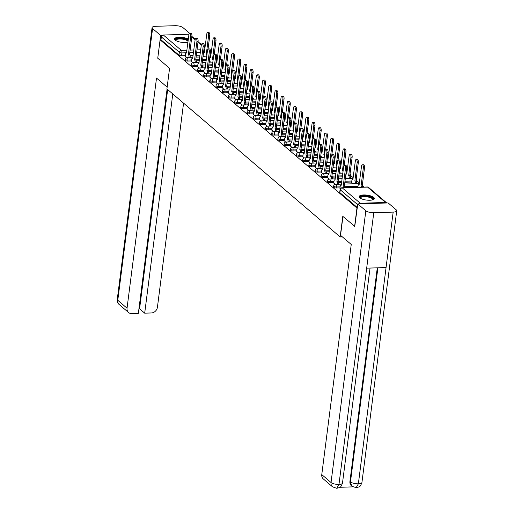 <?xml version="1.0" encoding="UTF-8"?>
<svg xmlns="http://www.w3.org/2000/svg" width="514" height="514" viewBox="0 0 514 514"><rect width="100%" height="100%" fill="white"/><g stroke="black" fill="none" stroke-linecap="round" stroke-linejoin="round"><path stroke-width="0.77" d="M333.535 187.07A1.972 0.636 7.3 0 0 333.702 187.379A1.972 0.636 7.3 0 0 336.284 187.995L336.413 186.98A1.972 0.636 -172.7 0 1 333.83 186.357A1.972 0.636 -172.7 0 1 333.663 186.055L333.535 187.07M327.347 181.783A1.972 0.636 7.3 0 0 327.514 182.084A1.972 0.636 7.3 0 0 330.091 182.708L330.219 181.693A1.972 0.636 -172.7 0 1 327.643 181.069A1.972 0.636 -172.7 0 1 327.476 180.767L327.347 181.783M321.154 176.495A1.972 0.636 7.3 0 0 321.321 176.797A1.972 0.636 7.3 0 0 323.904 177.42L324.032 176.405A1.972 0.636 -172.7 0 1 321.449 175.782A1.972 0.636 -172.7 0 1 321.289 175.473L321.154 176.495M314.966 171.201A1.972 0.636 7.3 0 0 315.133 171.509A1.972 0.636 7.3 0 0 317.716 172.132L317.845 171.117A1.972 0.636 -172.7 0 1 315.262 170.494A1.972 0.636 -172.7 0 1 315.095 170.185L314.966 171.201M308.779 165.913A1.972 0.636 7.3 0 0 308.946 166.221A1.972 0.636 7.3 0 0 311.523 166.844L311.651 165.829A1.972 0.636 -172.7 0 1 309.075 165.206A1.972 0.636 -172.7 0 1 308.908 164.898L308.779 165.913M302.585 160.625A1.972 0.636 7.3 0 0 302.752 160.933A1.972 0.636 7.3 0 0 305.335 161.557L305.464 160.535A1.972 0.636 -172.7 0 1 302.881 159.918A1.972 0.636 -172.7 0 1 302.72 159.61L302.585 160.625M296.398 155.337A1.972 0.636 7.3 0 0 296.565 155.646A1.972 0.636 7.3 0 0 299.148 156.262L299.276 155.247A1.972 0.636 -172.7 0 1 296.694 154.624A1.972 0.636 -172.7 0 1 296.527 154.322L296.398 155.337M290.211 150.049A1.972 0.636 7.3 0 0 290.378 150.351A1.972 0.636 7.3 0 0 292.954 150.975L293.083 149.959A1.972 0.636 -172.7 0 1 290.506 149.336A1.972 0.636 -172.7 0 1 290.339 149.028L290.211 150.049M284.017 144.762A1.972 0.636 7.3 0 0 284.184 145.064A1.972 0.636 7.3 0 0 286.767 145.687L286.896 144.672A1.972 0.636 -172.7 0 1 284.319 144.048A1.972 0.636 -172.7 0 1 284.152 143.74L284.017 144.762M277.83 139.467A1.972 0.636 7.3 0 0 277.997 139.776A1.972 0.636 7.3 0 0 280.58 140.399L280.708 139.384A1.972 0.636 -172.7 0 1 278.125 138.761A1.972 0.636 -172.7 0 1 277.958 138.452L277.83 139.467M271.643 134.18A1.972 0.636 7.3 0 0 271.81 134.488A1.972 0.636 7.3 0 0 274.386 135.111L274.521 134.09A1.972 0.636 -172.7 0 1 271.938 133.473A1.972 0.636 -172.7 0 1 271.771 133.165L271.643 134.18M265.449 128.892A1.972 0.636 7.3 0 0 265.616 129.2A1.972 0.636 7.3 0 0 268.199 129.824L268.327 128.802A1.972 0.636 -172.7 0 1 265.751 128.179A1.972 0.636 -172.7 0 1 265.584 127.877L265.449 128.892M259.262 123.604A1.972 0.636 7.3 0 0 259.429 123.913A1.972 0.636 7.3 0 0 262.012 124.529L262.14 123.514A1.972 0.636 -172.7 0 1 259.557 122.891A1.972 0.636 -172.7 0 1 259.39 122.589L259.262 123.604M253.074 118.316A1.972 0.636 7.3 0 0 253.241 118.618A1.972 0.636 7.3 0 0 255.818 119.242L255.953 118.226A1.972 0.636 -172.7 0 1 253.37 117.603A1.972 0.636 -172.7 0 1 253.203 117.295L253.074 118.316M246.881 113.022A1.972 0.636 7.3 0 0 247.048 113.331A1.972 0.636 7.3 0 0 249.631 113.954L249.759 112.939A1.972 0.636 -172.7 0 1 247.183 112.315A1.972 0.636 -172.7 0 1 247.016 112.007L246.881 113.022M240.693 107.734A1.972 0.636 7.3 0 0 240.86 108.043A1.972 0.636 7.3 0 0 243.443 108.666L243.572 107.651A1.972 0.636 -172.7 0 1 240.989 107.028A1.972 0.636 -172.7 0 1 240.822 106.719L240.693 107.734M234.506 102.447A1.972 0.636 7.3 0 0 234.673 102.755A1.972 0.636 7.3 0 0 237.25 103.378L237.384 102.357A1.972 0.636 -172.7 0 1 234.802 101.74A1.972 0.636 -172.7 0 1 234.635 101.431L234.506 102.447M228.312 97.159A1.972 0.636 7.3 0 0 228.479 97.467A1.972 0.636 7.3 0 0 231.062 98.084L231.191 97.069A1.972 0.636 -172.7 0 1 228.614 96.446A1.972 0.636 -172.7 0 1 228.447 96.144L228.312 97.159M222.125 91.871A1.972 0.636 7.3 0 0 222.292 92.173A1.972 0.636 7.3 0 0 224.875 92.796L225.003 91.781A1.972 0.636 -172.7 0 1 222.421 91.158A1.972 0.636 -172.7 0 1 222.254 90.856L222.125 91.871M215.938 86.583A1.972 0.636 7.3 0 0 216.105 86.885A1.972 0.636 7.3 0 0 218.681 87.508L218.816 86.493A1.972 0.636 -172.7 0 1 216.233 85.87A1.972 0.636 -172.7 0 1 216.066 85.562L215.938 86.583M209.744 81.289A1.972 0.636 7.3 0 0 209.911 81.597A1.972 0.636 7.3 0 0 212.494 82.221L212.623 81.206A1.972 0.636 -172.7 0 1 210.046 80.582A1.972 0.636 -172.7 0 1 209.879 80.274L209.744 81.289M203.557 76.001A1.972 0.636 7.3 0 0 203.724 76.31A1.972 0.636 7.3 0 0 206.307 76.933L206.435 75.918A1.972 0.636 -172.7 0 1 203.852 75.295A1.972 0.636 -172.7 0 1 203.685 74.986L203.557 76.001M197.37 70.714A1.972 0.636 7.3 0 0 197.537 71.022A1.972 0.636 7.3 0 0 200.113 71.645L200.248 70.624A1.972 0.636 -172.7 0 1 197.665 70.007A1.972 0.636 -172.7 0 1 197.498 69.698L197.37 70.714M191.176 65.426A1.972 0.636 7.3 0 0 191.343 65.734A1.972 0.636 7.3 0 0 193.926 66.351L194.054 65.336A1.972 0.636 -172.7 0 1 191.478 64.713A1.972 0.636 -172.7 0 1 191.311 64.411L191.176 65.426M184.989 60.138A1.972 0.636 7.3 0 0 185.156 60.44A1.972 0.636 7.3 0 0 187.738 61.063L187.867 60.048A1.972 0.636 -172.7 0 1 185.284 59.425A1.972 0.636 -172.7 0 1 185.117 59.116L184.989 60.138M188.336 39.109A7.684 2.486 7.3 0 0 179.964 37.233A7.684 2.486 7.3 0 0 174.561 38.91A7.684 2.486 7.3 0 0 175.21 40.105A7.684 2.486 7.3 0 0 187.944 42.187M373.717 197.382A7.684 2.486 7.3 0 0 365.319 194.979A7.684 2.486 7.3 0 0 359.132 196.624A7.684 2.486 7.3 0 0 359.781 197.819A7.684 2.486 7.3 0 0 368.178 200.229A7.684 2.486 7.3 0 0 374.365 198.577A7.684 2.486 7.3 0 0 373.717 197.382M364.201 187.077L362.839 185.914M359.382 182.958L356.652 180.626M353.195 177.671L350.458 175.338M347.001 172.383L346.205 171.702M340.814 167.095L340.017 166.414M334.627 161.801L333.83 161.126M328.433 156.513L327.636 155.832M322.246 151.225L321.449 150.544M316.059 145.937L315.262 145.256M309.865 140.65L309.068 139.969M303.678 135.362L302.881 134.681M297.49 130.068L296.694 129.387M291.297 124.78L290.5 124.099M285.109 119.492L284.313 118.811M278.922 114.204L278.125 113.523M272.728 108.917L271.932 108.236M266.541 103.629L265.744 102.948M260.354 98.335L259.557 97.654M254.16 93.047L253.363 92.366M247.973 87.759L247.176 87.078M241.786 82.471L240.989 81.79M235.592 77.184L234.795 76.502M229.405 71.889L228.608 71.215M223.217 66.602L222.421 65.92M217.024 61.314L216.227 60.633M210.836 56.026L210.04 55.345M354.615 226.443L356.967 208.054L160.098 39.822L157.747 58.217L169.569 68.317L166.928 88.928L340.152 236.948L342.793 216.343L354.878 226.436M386.759 202.985A1.972 1.67 130.5 0 0 385.545 202.458L360.256 203.255A1.972 1.67 130.5 0 0 358.894 203.865M200.01 55.197L196.309 55.313M193.116 55.409L190.045 55.506M185.271 55.66L181.545 55.775L181.911 52.91A1.972 0.636 -172.7 0 1 179.335 52.287L161.357 36.931A1.972 1.67 -49.5 0 1 163.381 35.029L188.67 34.232A1.972 1.67 -49.5 0 1 188.972 34.252M161.357 36.931L160.991 39.796L160.098 39.822L160.657 35.466L162.283 35.415M191.401 61.404L192.84 62.734M197.588 66.698L199.027 68.021M203.782 71.986L205.221 73.316M209.969 77.273L211.408 78.603M216.156 82.561L217.595 83.891M222.35 87.849L223.789 89.179M228.537 93.137L229.976 94.467M234.725 98.431L236.164 99.755M240.918 103.719L242.357 105.049M247.106 109.007L248.545 110.337M253.293 114.294L254.732 115.624M259.486 119.582L260.926 120.912M265.674 124.876L267.113 126.2M271.861 130.164L273.3 131.488M278.055 135.452L279.494 136.782M284.242 140.74L285.681 142.07M290.429 146.027L291.868 147.357M296.623 151.315L298.062 152.645M302.81 156.609L304.249 157.933M308.998 161.897L310.437 163.227M315.191 167.185L316.63 168.515M321.378 172.473L322.818 173.803M327.566 177.76L329.005 179.09M351.627 182.489L353.028 183.787M333.759 183.048L335.199 184.378M339.947 188.342L340.332 188.767M340.005 187.88L336.284 187.995M351.685 182.033L344.855 182.245M341.662 182.348L338.591 182.444M333.817 182.592L330.091 182.708M342.369 176.842L338.668 176.957M335.469 177.06L332.404 177.157M327.63 177.304L323.904 177.42M336.175 171.554L332.474 171.67M329.281 171.766L326.217 171.862M321.436 172.017L317.716 172.132M329.988 166.26L326.287 166.382M323.094 166.478L320.023 166.575M315.249 166.729L311.523 166.844M323.801 160.972L320.1 161.088M316.907 161.19L313.836 161.287M309.062 161.435L305.335 161.557M317.607 155.684L313.906 155.8M310.713 155.903L307.648 155.999M302.868 156.147L299.148 156.262M311.42 150.396L307.719 150.512M304.526 150.615L301.455 150.711M296.681 150.859L292.954 150.975M305.232 145.109L301.532 145.224M298.338 145.321L295.267 145.417M290.494 145.571L286.767 145.687M299.039 139.821L295.338 139.936M292.145 140.033L289.08 140.129M284.3 140.283L280.58 140.399M292.851 134.527L289.151 134.642M285.957 134.745L282.886 134.841M278.113 134.989L274.386 135.111M286.664 129.239L282.963 129.355M279.77 129.457L276.699 129.554M271.925 129.701L268.199 129.824M280.471 123.951L276.77 124.067M273.577 124.17L270.512 124.266M265.732 124.414L262.012 124.529M274.283 118.663L270.582 118.779M267.389 118.882L264.318 118.978M259.544 119.126L255.818 119.242M268.096 113.376L264.395 113.491M261.202 113.588L258.131 113.684M253.357 113.838L249.631 113.954M261.902 108.081L258.201 108.203M255.008 108.3L251.944 108.396M247.163 108.55L243.443 108.666M255.715 102.794L252.014 102.909M248.821 103.012L245.75 103.108M240.976 103.256L237.25 103.378M249.528 97.506L245.827 97.621M242.634 97.724L239.563 97.821M234.789 97.968L231.062 98.084M243.334 92.218L239.633 92.334M236.44 92.436L233.375 92.533M228.595 92.681L224.875 92.796M237.147 86.93L233.446 87.046M230.253 87.149L227.182 87.245M222.408 87.393L218.681 87.508M230.959 81.642L227.259 81.758M224.065 81.855L220.994 81.951M216.221 82.105L212.494 82.221M224.766 76.348L221.065 76.47M217.872 76.567L214.807 76.663M210.027 76.817L206.307 76.933M218.578 71.06L214.878 71.176M211.684 71.279L208.613 71.375M203.84 71.523L200.113 71.645M212.391 65.773L208.69 65.888M205.497 65.991L202.426 66.088M197.652 66.235L193.926 66.351M206.198 60.485L202.497 60.601M199.303 60.703L196.239 60.8M191.459 60.948L187.738 61.063M342.369 236.883L340.152 236.948M185.213 56.116L186.653 57.446M203.126 55.692L204.482 56.855M362.595 186.974A1.972 0.636 7.3 0 0 362.73 186.775L362.858 185.76A1.972 0.636 -172.7 0 1 362.158 186.145M356.401 181.68A1.972 0.636 7.3 0 0 356.543 181.487L356.671 180.472A1.972 0.636 -172.7 0 1 355.964 180.857M350.214 176.392A1.972 0.636 7.3 0 0 350.349 176.199L350.484 175.184A1.972 0.636 -172.7 0 1 349.777 175.57M357.301 207.54L339.889 192.666A1.972 0.636 -172.7 0 1 339.722 192.358L340.088 189.493A1.972 0.636 -172.7 0 0 340.255 189.801L339.889 192.666M160.991 39.796L178.968 55.152A1.972 0.636 7.3 0 0 181.545 55.775M209.32 60.98L210.676 62.143M215.507 66.274L216.863 67.43M221.695 71.562L223.05 72.718M227.888 76.849L229.244 78.006M234.076 82.137L235.431 83.294M240.263 87.425L241.619 88.588M246.457 92.713L247.812 93.876M252.644 98.007L254 99.163M258.831 103.295L260.187 104.451M265.025 108.582L266.38 109.739M271.212 113.87L272.568 115.033M277.399 119.158L278.755 120.321M283.593 124.446L284.949 125.609M289.78 129.74L291.136 130.897M295.968 135.028L297.323 136.184M302.161 140.316L303.517 141.472M308.349 145.603L309.704 146.766M314.536 150.891L315.892 152.054M320.73 156.185L322.085 157.342M326.917 161.473L328.273 162.63M333.104 166.761L334.46 167.917M339.298 172.049L340.654 173.205M345.485 177.336L346.841 178.499M188.972 57.337L188.991 57.215A1.972 0.829 -91.8 0 0 188.432 54.683L189.595 54.651A1.972 0.829 88.2 0 1 190.154 57.176L190.135 57.305M188.375 54.632L190.739 36.147A2.268 0.951 -91.8 0 0 189.756 33.108L190.919 33.069A2.268 0.951 88.2 0 1 191.902 36.115L189.537 54.6M189.756 33.108A2.268 0.951 -91.8 0 0 188.914 34.592L186.492 53.026A1.972 0.829 -91.8 0 0 186.19 52.903A1.972 0.829 -91.8 0 0 185.458 54.195L185.201 56.206M206.846 55.428A1.972 0.829 -91.8 0 0 206.307 54.124L208.613 35.588A2.268 0.951 -91.8 0 0 207.63 32.543A2.268 0.951 -91.8 0 0 206.789 34.027L204.36 52.46A1.972 0.829 -91.8 0 0 204.064 52.344A1.972 0.829 -91.8 0 0 203.473 52.993M207.63 32.543L208.793 32.511A2.268 0.951 88.2 0 1 209.776 35.55L208.041 49.087M207.026 54.047L206.242 54.073M195.166 62.631L195.179 62.502A1.972 0.829 -91.8 0 0 194.62 59.971L195.783 59.939A1.972 0.829 88.2 0 1 196.342 62.464L196.322 62.592M194.562 59.926L196.933 41.441A2.268 0.951 -91.8 0 0 195.95 38.396L197.106 38.357A2.268 0.951 88.2 0 1 198.089 41.403L195.725 59.887M195.95 38.396A2.268 0.951 -91.8 0 0 195.108 39.88L192.679 58.313A1.972 0.829 -91.8 0 0 192.377 58.191A1.972 0.829 -91.8 0 0 191.645 59.483L191.388 61.494M201.353 67.919L201.366 67.79A1.972 0.829 -91.8 0 0 200.813 65.265L201.976 65.227A1.972 0.829 88.2 0 1 202.529 67.752L202.516 67.88M200.749 65.214L203.12 46.729A2.268 0.951 -91.8 0 0 202.137 43.684L203.3 43.645A2.268 0.951 88.2 0 1 204.283 46.69L201.912 65.175M202.137 43.684A2.268 0.951 -91.8 0 0 201.295 45.168L198.867 63.601A1.972 0.829 -91.8 0 0 198.571 63.479A1.972 0.829 -91.8 0 0 197.839 64.77L197.582 66.781M167.153 87.155L156.519 78.07L127.042 308.201A5.911 5.011 130.5 0 0 128.564 312.525A5.911 5.011 130.5 0 0 131.693 313.579L138.35 313.367L167.082 89.063M152.073 27.627A6.059 1.96 7.3 0 0 152.587 28.566L117.777 300.285A5.911 5.011 130.5 0 0 119.299 304.609C119.601 304.815 117.218 303.575 117.263 299.341L152.073 27.627A6.059 1.96 7.3 0 1 155.639 26.31L175.03 25.7A6.059 1.96 7.3 0 1 182.965 27.615L189.505 33.198M152.587 28.566L160.657 35.466M138.934 308.818L139.577 308.798L144.691 313.167L151.354 312.962A5.911 5.011 130.5 0 0 157.425 307.243L183.569 103.147M144.691 313.167L172.781 93.927M139.577 308.798L167.66 89.558M342.947 216.478L340.538 235.316L351.248 244.471L321.77 474.595L331.035 482.517L365.839 210.798L357.77 203.897L354.75 226.436M365.839 210.798A6.059 1.96 7.3 0 0 373.774 212.712L366.675 268.16L386.065 267.55L393.165 212.102L373.774 212.712M393.165 212.102A6.059 1.96 7.3 0 0 396.737 210.785A6.059 1.96 7.3 0 0 396.223 209.84L388.147 202.94L357.77 203.897M339.915 487.285L352.912 486.874M332.558 486.842L336.741 488.3L338.97 484.426A6.059 1.96 7.3 0 1 331.035 482.517A5.911 5.011 130.5 0 0 332.558 486.842L323.293 478.919A5.911 5.011 -49.5 0 1 321.77 474.595M349.931 481.445L351.994 486.225L351.454 485.769A5.911 5.011 -49.5 0 1 349.931 481.445L377.295 267.826M377.893 267.807L350.471 481.907A6.059 1.96 7.3 0 0 358.361 483.815L356.157 487.69L358.868 486.964C359.427 486.032 359.768 488.062 361.927 482.505L396.737 210.785M175.73 40.484A6.65 2.152 -172.7 0 1 179.405 38.332A6.65 2.152 -172.7 0 1 188.163 40.477M188.04 41.422A6.155 1.992 7.3 0 0 179.547 38.968A6.155 1.992 7.3 0 0 175.916 40.304A6.155 1.992 7.3 0 0 175.955 40.619M188.24 39.874A7.633 2.474 7.3 0 0 179.007 37.997A7.633 2.474 7.3 0 0 174.619 39.347M360.301 198.205A6.65 2.152 -172.7 0 1 363.976 196.052A6.65 2.152 -172.7 0 1 371.179 197.28A6.65 2.152 -172.7 0 1 372.836 199.811M372.586 199.882A6.155 1.992 7.3 0 0 372.701 199.586A6.155 1.992 7.3 0 0 364.118 196.682A6.155 1.992 7.3 0 0 360.487 198.018A6.155 1.992 7.3 0 0 360.526 198.34M374.198 198.989A7.633 2.474 7.3 0 0 363.578 195.712A7.633 2.474 7.3 0 0 359.19 197.061M213.04 60.716A1.972 0.829 -91.8 0 0 212.494 59.412L214.801 40.876A2.268 0.951 -91.8 0 0 213.818 37.837A2.268 0.951 -91.8 0 0 212.976 39.321L210.547 57.754A1.972 0.829 -91.8 0 0 210.252 57.632A1.972 0.829 -91.8 0 0 209.661 58.288M213.818 37.837L214.981 37.798A2.268 0.951 88.2 0 1 215.964 40.844L214.229 54.381M213.214 59.335L212.436 59.361M219.227 66.004A1.972 0.829 -91.8 0 0 218.681 64.7L220.994 46.164A2.268 0.951 -91.8 0 0 220.005 43.125A2.268 0.951 -91.8 0 0 219.17 44.609L216.741 63.042A1.972 0.829 -91.8 0 0 216.439 62.92A1.972 0.829 -91.8 0 0 215.854 63.575M220.005 43.125L221.168 43.086A2.268 0.951 88.2 0 1 222.151 46.131L220.416 59.669M219.401 64.629L218.623 64.648M207.54 73.206L207.56 73.078A1.972 0.829 -91.8 0 0 207.001 70.553L208.164 70.514A1.972 0.829 88.2 0 1 208.723 73.039L208.703 73.168M206.943 70.502L209.307 52.017A2.268 0.951 -91.8 0 0 208.324 48.971L209.487 48.939A2.268 0.951 88.2 0 1 210.47 51.978L208.106 70.463M208.324 48.971A2.268 0.951 -91.8 0 0 207.483 50.456L205.054 68.889A1.972 0.829 -91.8 0 0 204.758 68.773A1.972 0.829 -91.8 0 0 204.026 70.058L203.769 72.076M213.734 78.494L213.747 78.366A1.972 0.829 -91.8 0 0 213.188 75.841L214.351 75.802A1.972 0.829 88.2 0 1 214.91 78.334L214.891 78.456M213.13 75.789L215.501 57.305A2.268 0.951 -91.8 0 0 214.518 54.259L215.674 54.227A2.268 0.951 88.2 0 1 216.657 57.266L214.293 75.751M214.518 54.259A2.268 0.951 -91.8 0 0 213.676 55.743L211.248 74.177A1.972 0.829 -91.8 0 0 210.946 74.061A1.972 0.829 -91.8 0 0 210.213 75.352L209.956 77.363M219.921 83.782L219.934 83.653A1.972 0.829 -91.8 0 0 219.382 81.128L220.545 81.096A1.972 0.829 88.2 0 1 221.097 83.621L221.084 83.75M219.317 81.077L221.688 62.592A2.268 0.951 -91.8 0 0 220.705 59.553L221.868 59.515A2.268 0.951 88.2 0 1 222.851 62.56L220.48 81.045M220.705 59.553A2.268 0.951 -91.8 0 0 219.863 61.037L217.435 79.471A1.972 0.829 -91.8 0 0 217.139 79.349A1.972 0.829 -91.8 0 0 216.407 80.64L216.15 82.651M225.415 71.292A1.972 0.829 -91.8 0 0 224.875 69.988L227.182 51.458A2.268 0.951 -91.8 0 0 226.199 48.412A2.268 0.951 -91.8 0 0 225.357 49.897L222.928 68.33A1.972 0.829 -91.8 0 0 222.633 68.208A1.972 0.829 -91.8 0 0 222.042 68.863M226.199 48.412L227.361 48.374A2.268 0.951 88.2 0 1 228.344 51.419L226.61 64.957M225.595 69.917L224.811 69.943M231.608 76.586A1.972 0.829 -91.8 0 0 231.062 75.282L233.369 56.746A2.268 0.951 -91.8 0 0 232.386 53.7A2.268 0.951 -91.8 0 0 231.544 55.184L229.115 73.618A1.972 0.829 -91.8 0 0 228.82 73.496A1.972 0.829 -91.8 0 0 228.229 74.151M232.386 53.7L233.549 53.662A2.268 0.951 88.2 0 1 234.532 56.707L232.797 70.245M231.782 75.205L231.004 75.23M237.796 81.874A1.972 0.829 -91.8 0 0 237.25 80.57L239.563 62.033A2.268 0.951 -91.8 0 0 238.573 58.988A2.268 0.951 -91.8 0 0 237.731 60.472L235.309 78.905A1.972 0.829 -91.8 0 0 235.007 78.783A1.972 0.829 -91.8 0 0 234.423 79.439M238.573 58.988L239.736 58.956A2.268 0.951 88.2 0 1 240.719 61.995L238.984 75.532M237.969 80.492L237.192 80.518M226.109 89.07L226.128 88.948A1.972 0.829 -91.8 0 0 225.569 86.416L226.732 86.384A1.972 0.829 88.2 0 1 227.291 88.909L227.272 89.038M225.511 86.365L227.875 67.887A2.268 0.951 -91.8 0 0 226.892 64.841L228.055 64.803A2.268 0.951 88.2 0 1 229.038 67.848L226.674 86.333M226.892 64.841A2.268 0.951 -91.8 0 0 226.051 66.325L223.622 84.759A1.972 0.829 -91.8 0 0 223.327 84.637A1.972 0.829 -91.8 0 0 222.594 85.928L222.337 87.939M243.983 87.162A1.972 0.829 -91.8 0 0 243.443 85.857L245.75 67.321A2.268 0.951 -91.8 0 0 244.767 64.276A2.268 0.951 -91.8 0 0 243.925 65.76L241.496 84.193A1.972 0.829 -91.8 0 0 241.201 84.078A1.972 0.829 -91.8 0 0 240.61 84.726M244.767 64.276L245.93 64.244A2.268 0.951 88.2 0 1 246.913 67.283L245.178 80.82M244.163 85.78L243.379 85.806M232.296 94.364L232.315 94.235A1.972 0.829 -91.8 0 0 231.756 91.71L232.919 91.672A1.972 0.829 88.2 0 1 233.478 94.197L233.459 94.325M231.698 91.659L234.069 73.174A2.268 0.951 -91.8 0 0 233.086 70.129L234.243 70.09A2.268 0.951 88.2 0 1 235.226 73.136L232.861 91.62M233.086 70.129A2.268 0.951 -91.8 0 0 232.244 71.613L229.816 90.046A1.972 0.829 -91.8 0 0 229.514 89.924A1.972 0.829 -91.8 0 0 228.781 91.216L228.524 93.227M250.17 92.449A1.972 0.829 -91.8 0 0 249.631 91.145L251.937 72.609A2.268 0.951 -91.8 0 0 250.954 69.57A2.268 0.951 -91.8 0 0 250.112 71.054L247.684 89.487A1.972 0.829 -91.8 0 0 247.388 89.365A1.972 0.829 -91.8 0 0 246.797 90.021M250.954 69.57L252.117 69.531A2.268 0.951 88.2 0 1 253.1 72.577L251.365 86.114M250.35 91.068L249.573 91.094M238.49 99.652L238.502 99.523A1.972 0.829 -91.8 0 0 237.95 96.998L239.113 96.96A1.972 0.829 88.2 0 1 239.665 99.485L239.652 99.613M237.886 96.947L240.256 78.462A2.268 0.951 -91.8 0 0 239.273 75.417L240.436 75.378A2.268 0.951 88.2 0 1 241.419 78.424L239.049 96.908M239.273 75.417A2.268 0.951 -91.8 0 0 238.432 76.901L236.003 95.334A1.972 0.829 -91.8 0 0 235.708 95.212A1.972 0.829 -91.8 0 0 234.975 96.503L234.718 98.515M256.364 97.737A1.972 0.829 -91.8 0 0 255.818 96.433L258.131 77.897A2.268 0.951 -91.8 0 0 257.141 74.858A2.268 0.951 -91.8 0 0 256.3 76.342L253.877 94.775A1.972 0.829 -91.8 0 0 253.575 94.653A1.972 0.829 -91.8 0 0 252.991 95.308M257.141 74.858L258.304 74.819A2.268 0.951 88.2 0 1 259.287 77.865L257.553 91.402M256.537 96.362L255.76 96.381M244.677 104.94L244.696 104.811A1.972 0.829 -91.8 0 0 244.137 102.286L245.3 102.247A1.972 0.829 88.2 0 1 245.853 104.772L245.84 104.901M244.079 102.235L246.444 83.75A2.268 0.951 -91.8 0 0 245.461 80.704L246.624 80.672A2.268 0.951 88.2 0 1 247.607 83.711L245.242 102.196M245.461 80.704A2.268 0.951 -91.8 0 0 244.619 82.189L242.19 100.622A1.972 0.829 -91.8 0 0 241.895 100.506A1.972 0.829 -91.8 0 0 241.162 101.791L240.905 103.809M262.551 103.025A1.972 0.829 -91.8 0 0 262.012 101.721L264.318 83.191A2.268 0.951 -91.8 0 0 263.335 80.145A2.268 0.951 -91.8 0 0 262.493 81.63L260.065 100.063A1.972 0.829 -91.8 0 0 259.769 99.941A1.972 0.829 -91.8 0 0 259.178 100.596M263.335 80.145L264.498 80.107A2.268 0.951 88.2 0 1 265.481 83.152L263.746 96.69M262.731 101.65L261.947 101.676M250.864 110.227L250.883 110.099A1.972 0.829 -91.8 0 0 250.324 107.574L251.487 107.535A1.972 0.829 88.2 0 1 252.046 110.067L252.027 110.195M250.267 107.522L252.637 89.038A2.268 0.951 -91.8 0 0 251.654 85.992L252.811 85.96A2.268 0.951 88.2 0 1 253.794 89.006L251.43 107.484M251.654 85.992A2.268 0.951 -91.8 0 0 250.813 87.483L248.384 105.916A1.972 0.829 -91.8 0 0 248.082 105.794A1.972 0.829 -91.8 0 0 247.35 107.085L247.093 109.097M257.058 115.515L257.071 115.387A1.972 0.829 -91.8 0 0 256.518 112.862L257.681 112.829A1.972 0.829 88.2 0 1 258.234 115.354L258.221 115.483M256.454 112.81L258.825 94.325A2.268 0.951 -91.8 0 0 257.842 91.286L259.005 91.248A2.268 0.951 88.2 0 1 259.988 94.293L257.617 112.778M257.842 91.286A2.268 0.951 -91.8 0 0 257 92.771L254.571 111.204A1.972 0.829 -91.8 0 0 254.276 111.082A1.972 0.829 -91.8 0 0 253.543 112.373L253.286 114.384M263.245 120.809L263.264 120.681A1.972 0.829 -91.8 0 0 262.705 118.149L263.868 118.117A1.972 0.829 88.2 0 1 264.421 120.642L264.408 120.771M262.648 118.104L265.012 99.62A2.268 0.951 -91.8 0 0 264.029 96.574L265.192 96.536A2.268 0.951 88.2 0 1 266.175 99.581L263.81 118.066M264.029 96.574A2.268 0.951 -91.8 0 0 263.187 98.058L260.759 116.492A1.972 0.829 -91.8 0 0 260.463 116.37A1.972 0.829 -91.8 0 0 259.731 117.661L259.474 119.672M269.432 126.097L269.452 125.969A1.972 0.829 -91.8 0 0 268.893 123.444L270.056 123.405A1.972 0.829 88.2 0 1 270.615 125.93L270.595 126.058M268.835 123.392L271.206 104.907A2.268 0.951 -91.8 0 0 270.223 101.862L271.379 101.823A2.268 0.951 88.2 0 1 272.362 104.869L269.998 123.354M270.223 101.862A2.268 0.951 -91.8 0 0 269.381 103.346L266.952 121.779A1.972 0.829 -91.8 0 0 266.65 121.657A1.972 0.829 -91.8 0 0 265.918 122.949L265.661 124.96M275.626 131.385L275.639 131.256A1.972 0.829 -91.8 0 0 275.086 128.731L276.243 128.693A1.972 0.829 88.2 0 1 276.802 131.218L276.789 131.346M275.022 128.68L277.393 110.195A2.268 0.951 -91.8 0 0 276.41 107.15L277.573 107.118A2.268 0.951 88.2 0 1 278.556 110.157L276.185 128.641M276.41 107.15A2.268 0.951 -91.8 0 0 275.568 108.634L273.14 127.067A1.972 0.829 -91.8 0 0 272.844 126.945A1.972 0.829 -91.8 0 0 272.112 128.237L271.855 130.254M281.813 136.673L281.833 136.544A1.972 0.829 -91.8 0 0 281.274 134.019L282.437 133.981A1.972 0.829 88.2 0 1 282.989 136.506L282.976 136.634M281.216 133.968L283.58 115.483A2.268 0.951 -91.8 0 0 282.597 112.438L283.76 112.405A2.268 0.951 88.2 0 1 284.743 115.444L282.379 133.929M282.597 112.438A2.268 0.951 -91.8 0 0 281.756 113.922L279.327 132.355A1.972 0.829 -91.8 0 0 279.031 132.239A1.972 0.829 -91.8 0 0 278.299 133.531L278.042 135.542M268.738 108.319A1.972 0.829 -91.8 0 0 268.199 107.015L270.505 88.479A2.268 0.951 -91.8 0 0 269.522 85.433A2.268 0.951 -91.8 0 0 268.681 86.917L266.252 105.351A1.972 0.829 -91.8 0 0 265.956 105.229A1.972 0.829 -91.8 0 0 265.365 105.884M269.522 85.433L270.685 85.395A2.268 0.951 88.2 0 1 271.668 88.44L269.934 101.978M268.918 106.938L268.141 106.963M274.932 113.607A1.972 0.829 -91.8 0 0 274.386 112.303L276.699 93.766A2.268 0.951 -91.8 0 0 275.71 90.721A2.268 0.951 -91.8 0 0 274.868 92.205L272.446 110.638A1.972 0.829 -91.8 0 0 272.144 110.523A1.972 0.829 -91.8 0 0 271.559 111.172M275.71 90.721L276.873 90.689A2.268 0.951 88.2 0 1 277.856 93.728L276.121 107.265M275.106 112.225L274.328 112.251M281.119 118.895A1.972 0.829 -91.8 0 0 280.58 117.59L282.886 99.054A2.268 0.951 -91.8 0 0 281.903 96.009A2.268 0.951 -91.8 0 0 281.062 97.493L278.633 115.926A1.972 0.829 -91.8 0 0 278.331 115.811A1.972 0.829 -91.8 0 0 277.746 116.466M281.903 96.009L283.066 95.977A2.268 0.951 88.2 0 1 284.049 99.016L282.314 112.56M281.299 117.513L280.515 117.539M287.307 124.182A1.972 0.829 -91.8 0 0 286.767 122.878L289.074 104.342A2.268 0.951 -91.8 0 0 288.091 101.303A2.268 0.951 -91.8 0 0 287.249 102.787L284.82 121.22A1.972 0.829 -91.8 0 0 284.525 121.098A1.972 0.829 -91.8 0 0 283.934 121.754M288.091 101.303L289.253 101.264A2.268 0.951 88.2 0 1 290.237 104.31L288.502 117.847M287.487 122.801L286.709 122.827M293.5 129.47A1.972 0.829 -91.8 0 0 292.954 128.166L295.261 109.636A2.268 0.951 -91.8 0 0 294.278 106.591A2.268 0.951 -91.8 0 0 293.436 108.075L291.014 126.508A1.972 0.829 -91.8 0 0 290.712 126.386A1.972 0.829 -91.8 0 0 290.127 127.042M294.278 106.591L295.441 106.552A2.268 0.951 88.2 0 1 296.424 109.598L294.689 123.135M293.674 128.095L292.896 128.114M299.688 134.758A1.972 0.829 -91.8 0 0 299.148 133.46L301.455 114.924A2.268 0.951 -91.8 0 0 300.472 111.879A2.268 0.951 -91.8 0 0 299.63 113.363L297.201 131.796A1.972 0.829 -91.8 0 0 296.899 131.674A1.972 0.829 -91.8 0 0 296.315 132.329M300.472 111.879L301.634 111.84A2.268 0.951 88.2 0 1 302.618 114.885L300.883 128.423M299.868 133.383L299.084 133.409M288.001 141.96L288.02 141.832A1.972 0.829 -91.8 0 0 287.461 139.307L288.624 139.268A1.972 0.829 88.2 0 1 289.183 141.8L289.164 141.928M287.403 139.255L289.774 120.771A2.268 0.951 -91.8 0 0 288.791 117.732L289.947 117.693A2.268 0.951 88.2 0 1 290.93 120.739L288.566 139.223M288.791 117.732A2.268 0.951 -91.8 0 0 287.949 119.216L285.521 137.649A1.972 0.829 -91.8 0 0 285.219 137.527A1.972 0.829 -91.8 0 0 284.486 138.819L284.229 140.83M305.875 140.052A1.972 0.829 -91.8 0 0 305.335 138.748L307.642 120.212A2.268 0.951 -91.8 0 0 306.659 117.166A2.268 0.951 -91.8 0 0 305.817 118.65L303.388 137.084A1.972 0.829 -91.8 0 0 303.093 136.962A1.972 0.829 -91.8 0 0 302.502 137.617M306.659 117.166L307.822 117.128A2.268 0.951 88.2 0 1 308.805 120.173L307.07 133.711M306.055 138.671L305.277 138.696M294.194 147.248L294.207 147.126A1.972 0.829 -91.8 0 0 293.655 144.595L294.811 144.562A1.972 0.829 88.2 0 1 295.37 147.088L295.357 147.216M293.59 144.543L295.961 126.058A2.268 0.951 -91.8 0 0 294.978 123.019L296.141 122.981A2.268 0.951 88.2 0 1 297.124 126.026L294.753 144.511M294.978 123.019A2.268 0.951 -91.8 0 0 294.137 124.504L291.708 142.937A1.972 0.829 -91.8 0 0 291.412 142.815A1.972 0.829 -91.8 0 0 290.68 144.106L290.423 146.117M312.069 145.34A1.972 0.829 -91.8 0 0 311.523 144.036L313.829 125.5A2.268 0.951 -91.8 0 0 312.846 122.454A2.268 0.951 -91.8 0 0 312.004 123.938L309.582 142.372A1.972 0.829 -91.8 0 0 309.28 142.256A1.972 0.829 -91.8 0 0 308.696 142.905M312.846 122.454L314.009 122.422A2.268 0.951 88.2 0 1 314.992 125.461L313.257 138.998M312.242 143.959L311.465 143.984M300.382 152.542L300.401 152.414A1.972 0.829 -91.8 0 0 299.842 149.882L301.005 149.85A1.972 0.829 88.2 0 1 301.557 152.375L301.545 152.504M299.784 149.837L302.148 131.353A2.268 0.951 -91.8 0 0 301.165 128.307L302.328 128.269A2.268 0.951 88.2 0 1 303.311 131.314L300.947 149.799M301.165 128.307A2.268 0.951 -91.8 0 0 300.324 129.791L297.895 148.225A1.972 0.829 -91.8 0 0 297.6 148.103A1.972 0.829 -91.8 0 0 296.867 149.394L296.61 151.405M318.256 150.628A1.972 0.829 -91.8 0 0 317.716 149.323L320.023 130.787A2.268 0.951 -91.8 0 0 319.04 127.742A2.268 0.951 -91.8 0 0 318.198 129.232L315.769 147.666A1.972 0.829 -91.8 0 0 315.467 147.544A1.972 0.829 -91.8 0 0 314.883 148.199M319.04 127.742L320.203 127.71A2.268 0.951 88.2 0 1 321.186 130.755L319.451 144.293M318.436 149.246L317.652 149.272M306.569 157.83L306.588 157.702A1.972 0.829 -91.8 0 0 306.029 155.177L307.192 155.138A1.972 0.829 88.2 0 1 307.751 157.663L307.732 157.792M305.971 155.125L308.342 136.64A2.268 0.951 -91.8 0 0 307.359 133.595L308.516 133.556A2.268 0.951 88.2 0 1 309.499 136.602L307.134 155.087M307.359 133.595A2.268 0.951 -91.8 0 0 306.517 135.079L304.089 153.513A1.972 0.829 -91.8 0 0 303.787 153.39A1.972 0.829 -91.8 0 0 303.054 154.682L302.797 156.693M324.443 155.915A1.972 0.829 -91.8 0 0 323.904 154.611L326.21 136.075A2.268 0.951 -91.8 0 0 325.227 133.036A2.268 0.951 -91.8 0 0 324.385 134.52L321.957 152.954A1.972 0.829 -91.8 0 0 321.661 152.831A1.972 0.829 -91.8 0 0 321.07 153.487M325.227 133.036L326.39 132.998A2.268 0.951 88.2 0 1 327.373 136.043L325.638 149.58M324.623 154.541L323.846 154.56M312.763 163.118L312.775 162.989A1.972 0.829 -91.8 0 0 312.223 160.464L313.379 160.426A1.972 0.829 88.2 0 1 313.938 162.951L313.925 163.079M312.159 160.413L314.529 141.928A2.268 0.951 -91.8 0 0 313.546 138.883L314.709 138.851A2.268 0.951 88.2 0 1 315.692 141.89L313.322 160.374M313.546 138.883A2.268 0.951 -91.8 0 0 312.705 140.367L310.276 158.8A1.972 0.829 -91.8 0 0 309.981 158.685A1.972 0.829 -91.8 0 0 309.248 159.97L308.991 161.987M330.637 161.203A1.972 0.829 -91.8 0 0 330.091 159.899L332.397 141.369A2.268 0.951 -91.8 0 0 331.414 138.324A2.268 0.951 -91.8 0 0 330.573 139.808L328.15 158.241A1.972 0.829 -91.8 0 0 327.848 158.119A1.972 0.829 -91.8 0 0 327.264 158.775M331.414 138.324L332.577 138.285A2.268 0.951 88.2 0 1 333.56 141.331L331.826 154.868M330.81 159.828L330.033 159.854M318.95 168.406L318.969 168.277A1.972 0.829 -91.8 0 0 318.41 165.752L319.573 165.714A1.972 0.829 88.2 0 1 320.126 168.245L320.113 168.367M318.352 165.701L320.717 147.216A2.268 0.951 -91.8 0 0 319.734 144.171L320.897 144.138A2.268 0.951 88.2 0 1 321.88 147.177L319.515 165.662M319.734 144.171A2.268 0.951 -91.8 0 0 318.892 145.655L316.463 164.088A1.972 0.829 -91.8 0 0 316.168 163.972A1.972 0.829 -91.8 0 0 315.435 165.264L315.178 167.275M336.824 166.497A1.972 0.829 -91.8 0 0 336.284 165.193L338.591 146.657A2.268 0.951 -91.8 0 0 337.608 143.612A2.268 0.951 -91.8 0 0 336.766 145.096L334.338 163.529A1.972 0.829 -91.8 0 0 334.036 163.407A1.972 0.829 -91.8 0 0 333.451 164.062M337.608 143.612L338.765 143.573A2.268 0.951 88.2 0 1 339.754 146.618L338.019 160.156M337.004 165.116L336.22 165.142M325.137 173.693L325.156 173.565A1.972 0.829 -91.8 0 0 324.597 171.04L325.76 171.008A1.972 0.829 88.2 0 1 326.319 173.533L326.3 173.661M324.54 170.989L326.91 152.504A2.268 0.951 -91.8 0 0 325.921 149.465L327.084 149.426A2.268 0.951 88.2 0 1 328.067 152.472L325.703 170.956M325.921 149.465A2.268 0.951 -91.8 0 0 325.086 150.949L322.657 169.382A1.972 0.829 -91.8 0 0 322.355 169.26A1.972 0.829 -91.8 0 0 321.623 170.552L321.366 172.563M343.011 171.785A1.972 0.829 -91.8 0 0 342.472 170.481L344.778 151.945A2.268 0.951 -91.8 0 0 343.795 148.899A2.268 0.951 -91.8 0 0 342.954 150.384L340.525 168.817A1.972 0.829 -91.8 0 0 340.229 168.695A1.972 0.829 -91.8 0 0 339.638 169.35M343.795 148.899L344.958 148.867A2.268 0.951 88.2 0 1 345.941 151.906L344.207 165.444M343.191 170.404L342.414 170.43M331.331 178.981L331.344 178.859A1.972 0.829 -91.8 0 0 330.791 176.328L331.948 176.296A1.972 0.829 88.2 0 1 332.507 178.821L332.494 178.949M330.727 176.276L333.098 157.798A2.268 0.951 -91.8 0 0 332.115 154.753L333.278 154.714A2.268 0.951 88.2 0 1 334.261 157.759L331.89 176.244M332.115 154.753A2.268 0.951 -91.8 0 0 331.273 156.237L328.844 174.67A1.972 0.829 -91.8 0 0 328.549 174.548A1.972 0.829 -91.8 0 0 327.816 175.839L327.559 177.85M349.199 178.422L349.218 178.294A1.972 0.829 -91.8 0 0 348.659 175.769L350.966 157.233A2.268 0.951 -91.8 0 0 349.983 154.187A2.268 0.951 -91.8 0 0 349.141 155.671L346.719 174.105A1.972 0.829 -91.8 0 0 346.417 173.989A1.972 0.829 -91.8 0 0 345.832 174.638M349.983 154.187L351.146 154.155A2.268 0.951 88.2 0 1 352.129 157.194L349.822 175.73A1.972 0.829 88.2 0 1 350.381 178.255L349.218 178.294M349.764 175.679L348.601 175.717M337.518 184.275L337.537 184.147A1.972 0.829 -91.8 0 0 336.978 181.622L338.141 181.583A1.972 0.829 88.2 0 1 338.694 184.108L338.681 184.237M336.921 181.571L339.285 163.086A2.268 0.951 -91.8 0 0 338.302 160.04L339.465 160.002A2.268 0.951 88.2 0 1 340.448 163.047L338.084 181.532M338.302 160.04A2.268 0.951 -91.8 0 0 337.46 161.524L335.032 179.958A1.972 0.829 -91.8 0 0 334.736 179.836A1.972 0.829 -91.8 0 0 334.004 181.127L333.747 183.138M355.392 183.71L355.405 183.582A1.972 0.829 -91.8 0 0 354.853 181.056L357.159 162.52A2.268 0.951 -91.8 0 0 356.176 159.481A2.268 0.951 -91.8 0 0 355.335 160.966L352.906 179.399A1.972 0.829 -91.8 0 0 352.604 179.277A1.972 0.829 -91.8 0 0 351.878 180.568L351.615 182.579M356.176 159.481L357.333 159.443A2.268 0.951 88.2 0 1 358.322 162.488L356.009 181.018A1.972 0.829 88.2 0 1 356.568 183.549L355.405 183.582M355.951 180.973L354.788 181.005M343.609 187.726A1.972 0.829 -91.8 0 0 343.166 186.91L344.329 186.871A1.972 0.829 88.2 0 1 344.772 187.687M343.108 186.858L345.479 168.374A2.268 0.951 -91.8 0 0 344.489 165.328L345.652 165.29A2.268 0.951 88.2 0 1 346.635 168.335L344.271 186.82M344.489 165.328A2.268 0.951 -91.8 0 0 343.654 166.812L341.225 185.246A1.972 0.829 -91.8 0 0 340.923 185.124A1.972 0.829 -91.8 0 0 340.191 186.415L339.934 188.426M361.477 187.16A1.972 0.829 -91.8 0 0 361.04 186.344L363.347 167.808A2.268 0.951 -91.8 0 0 362.364 164.769A2.268 0.951 -91.8 0 0 361.522 166.253L359.093 184.687A1.972 0.829 -91.8 0 0 358.798 184.565A1.972 0.829 -91.8 0 0 358.065 185.856L357.885 187.276M362.364 164.769L363.526 164.731A2.268 0.951 88.2 0 1 364.51 167.776L362.203 186.312A1.972 0.829 88.2 0 1 362.64 187.128M362.139 186.261L360.982 186.293M385.545 202.458L367.568 187.102L342.279 187.893L360.256 203.255M204.463 52.203L203.57 52.229M200.376 52.332L196.676 52.447M193.482 52.55L189.782 52.666M186.588 52.762L181.911 52.91A1.972 0.829 88.2 0 0 181.358 50.385L186.916 50.211M190.109 50.109L193.81 49.993M197.003 49.89L200.704 49.774M203.897 49.678L204.784 49.646M204.977 48.162L204.18 47.481M201.315 45.033L197.993 42.193M195.127 39.745L191.799 36.905M163.381 35.029L181.358 50.385A1.972 1.67 130.5 0 0 179.335 52.287L178.968 55.152M358.007 186.306L344.284 186.736M340.133 186.865L336.413 186.98A1.972 0.829 -91.8 0 0 335.854 184.455A1.972 0.829 88.2 0 0 335.558 184.333A1.972 1.972 0 0 0 333.663 186.055M351.82 181.012L344.984 181.23M341.791 181.326L338.09 181.448M333.946 181.577L330.219 181.693A1.972 0.829 -91.8 0 0 329.667 179.168A1.972 0.829 88.2 0 0 329.365 179.045A1.972 1.972 0 0 0 327.476 180.767M342.497 175.827L338.797 175.942M335.603 176.039L331.903 176.154M327.759 176.289L324.032 176.405A1.972 0.829 -91.8 0 0 323.473 173.88A1.972 0.829 88.2 0 0 323.177 173.758A1.972 1.972 0 0 0 321.289 175.473M336.31 170.532L332.609 170.648M329.41 170.751L325.715 170.866M321.565 170.995L317.845 171.117A1.972 0.829 -91.8 0 0 317.286 168.586A1.972 0.829 88.2 0 0 316.99 168.47A1.972 1.972 0 0 0 315.095 170.185M330.116 165.245L326.416 165.36M323.222 165.463L319.522 165.579M315.378 165.707L311.651 165.829A1.972 0.829 -91.8 0 0 311.099 163.298A1.972 0.829 88.2 0 0 310.797 163.182A1.972 1.972 0 0 0 308.908 164.898M323.929 159.957L320.228 160.072M317.035 160.175L313.334 160.291M309.19 160.419L305.464 160.535A1.972 0.829 -91.8 0 0 304.911 158.01A1.972 0.829 88.2 0 0 304.609 157.888A1.972 1.972 0 0 0 302.72 159.61M317.742 154.669L314.041 154.785M310.841 154.887L307.147 155.003M302.997 155.132L299.276 155.247A1.972 0.829 -91.8 0 0 298.718 152.722A1.972 0.829 88.2 0 0 298.422 152.6A1.972 1.972 0 0 0 296.527 154.322M311.548 149.381L307.847 149.497M304.654 149.593L300.953 149.709M296.809 149.844L293.083 149.959A1.972 0.829 -91.8 0 0 292.53 147.434A1.972 0.829 88.2 0 0 292.228 147.312A1.972 1.972 0 0 0 290.339 149.028M305.361 144.087L301.66 144.209M298.467 144.305L294.766 144.421M290.622 144.556L286.896 144.672A1.972 0.829 -91.8 0 0 286.343 142.147A1.972 0.829 88.2 0 0 286.041 142.025A1.972 1.972 0 0 0 284.152 143.74M299.174 138.799L295.473 138.915M292.273 139.018L288.579 139.133M284.428 139.262L280.708 139.384A1.972 0.829 -91.8 0 0 280.149 136.852A1.972 0.829 88.2 0 0 279.854 136.737A1.972 1.972 0 0 0 277.958 138.452M292.98 133.512L289.279 133.627M286.086 133.73L282.385 133.846M278.241 133.974L274.521 134.09A1.972 0.829 -91.8 0 0 273.962 131.565A1.972 0.829 88.2 0 0 273.66 131.449A1.972 1.972 0 0 0 271.771 133.165M286.793 128.224L283.092 128.339M279.899 128.442L276.198 128.558M272.054 128.686L268.327 128.802A1.972 0.829 -91.8 0 0 267.775 126.277A1.972 0.829 88.2 0 0 267.473 126.155A1.972 1.972 0 0 0 265.584 127.877M280.605 122.936L276.905 123.052M273.705 123.154L270.011 123.27M265.86 123.399L262.14 123.514A1.972 0.829 -91.8 0 0 261.581 120.989A1.972 0.829 88.2 0 0 261.285 120.867A1.972 1.972 0 0 0 259.39 122.589M274.412 117.648L270.711 117.764M267.518 117.86L263.817 117.976M259.673 118.111L255.953 118.226A1.972 0.829 -91.8 0 0 255.394 115.701A1.972 0.829 88.2 0 0 255.092 115.579A1.972 1.972 0 0 0 253.203 117.295M268.224 112.354L264.524 112.476M261.33 112.572L257.63 112.688M253.486 112.823L249.759 112.939A1.972 0.829 -91.8 0 0 249.206 110.414A1.972 0.829 88.2 0 0 248.904 110.292A1.972 1.972 0 0 0 247.016 112.007M262.037 107.066L258.336 107.182M255.137 107.285L251.442 107.4M247.298 107.529L243.572 107.651A1.972 0.829 -91.8 0 0 243.013 105.119A1.972 0.829 88.2 0 0 242.717 105.004A1.972 1.972 0 0 0 240.822 106.719M255.843 101.778L252.143 101.894M248.949 101.997L245.249 102.113M241.105 102.241L237.384 102.357A1.972 0.829 -91.8 0 0 236.826 99.832A1.972 0.829 88.2 0 0 236.524 99.71A1.972 1.972 0 0 0 234.635 101.431M249.656 96.491L245.955 96.606M242.762 96.709L239.061 96.825M234.917 96.953L231.191 97.069A1.972 0.829 -91.8 0 0 230.638 94.544A1.972 0.829 88.2 0 0 230.336 94.422A1.972 1.972 0 0 0 228.447 96.144M243.469 91.203L239.768 91.319M236.575 91.415L232.874 91.537M228.73 91.665L225.003 91.781A1.972 0.829 -91.8 0 0 224.445 89.256A1.972 0.829 88.2 0 0 224.149 89.134A1.972 1.972 0 0 0 222.254 90.856M237.275 85.915L233.574 86.031M230.381 86.127L226.68 86.243M222.536 86.378L218.816 86.493A1.972 0.829 -91.8 0 0 218.257 83.968A1.972 0.829 88.2 0 0 217.955 83.846A1.972 1.972 0 0 0 216.066 85.562M231.088 80.621L227.387 80.737M224.194 80.839L220.493 80.955M216.349 81.084L212.623 81.206A1.972 0.829 -91.8 0 0 212.07 78.674A1.972 0.829 88.2 0 0 211.768 78.558A1.972 1.972 0 0 0 209.879 80.274M224.901 75.333L221.2 75.449M218.007 75.552L214.306 75.667M210.162 75.796L206.435 75.918A1.972 0.829 -91.8 0 0 205.876 73.386A1.972 0.829 88.2 0 0 205.581 73.271A1.972 1.972 0 0 0 203.685 74.986M218.707 70.045L215.006 70.161M211.813 70.264L208.112 70.379M203.968 70.508L200.248 70.624A1.972 0.829 -91.8 0 0 199.689 68.099A1.972 0.829 88.2 0 0 199.387 67.976A1.972 1.972 0 0 0 197.498 69.698M212.52 64.758L208.819 64.873M205.626 64.976L201.925 65.092M197.781 65.22L194.054 65.336A1.972 0.829 -91.8 0 0 193.502 62.811A1.972 0.829 88.2 0 0 193.2 62.689A1.972 1.972 0 0 0 191.311 64.411M206.332 59.47L202.632 59.585M199.438 59.682L195.738 59.797M191.593 59.932L187.867 60.048A1.972 0.829 -91.8 0 0 187.308 57.523A1.972 0.829 88.2 0 0 187.012 57.401A1.972 1.972 0 0 0 185.117 59.116M357.667 204.675L340.255 189.801A1.972 1.67 130.5 0 1 342.279 187.893A1.972 0.829 -91.8 0 0 341.983 187.777A1.972 1.972 0 0 0 340.088 189.493M367.272 186.98A1.972 0.829 -91.8 0 1 367.568 187.102A1.972 1.67 -49.5 0 1 368.609 187.449A1.972 1.972 0 0 0 367.272 186.98L341.983 187.777M188.432 54.683L189.595 54.651M188.991 57.215L190.154 57.176M190.739 36.147L191.902 36.115M207.02 54.099L206.307 54.124M209.776 35.55L208.613 35.588M194.62 59.971L195.783 59.939M195.179 62.502L196.342 62.464M196.933 41.441L198.089 41.403M200.813 65.265L201.976 65.227M201.366 67.79L202.529 67.752M203.12 46.729L204.283 46.69M117.263 299.341A6.059 1.96 7.3 0 0 117.777 300.285L127.042 308.201M336.747 488.3L339.413 487.587C339.972 486.649 340.307 488.711 342.491 483.115A6.059 1.96 7.3 0 1 338.97 484.426L366.675 268.16M386.065 267.55L358.361 483.815A6.059 1.96 7.3 0 0 361.927 482.505M213.207 59.393L212.494 59.412M215.964 40.844L214.801 40.876M219.394 64.68L218.681 64.7M222.151 46.131L220.994 46.164M207.001 70.553L208.164 70.514M207.56 73.078L208.723 73.039M209.307 52.017L210.47 51.978M213.188 75.841L214.351 75.802M213.747 78.366L214.91 78.334M215.501 57.305L216.657 57.266M219.382 81.128L220.545 81.096M219.934 83.653L221.097 83.621M221.688 62.592L222.851 62.56M225.588 69.968L224.875 69.988M228.344 51.419L227.182 51.458M231.775 75.256L231.062 75.282M234.532 56.707L233.369 56.746M237.963 80.544L237.25 80.57M240.719 61.995L239.563 62.033M225.569 86.416L226.732 86.384M226.128 88.948L227.291 88.909M227.875 67.887L229.038 67.848M244.156 85.832L243.443 85.857M246.913 67.283L245.75 67.321M231.756 91.71L232.919 91.672M232.315 94.235L233.478 94.197M234.069 73.174L235.226 73.136M250.344 91.126L249.631 91.145M253.1 72.577L251.937 72.609M237.95 96.998L239.113 96.96M238.502 99.523L239.665 99.485M240.256 78.462L241.419 78.424M256.531 96.414L255.818 96.433M259.287 77.865L258.131 77.897M244.137 102.286L245.3 102.247M244.696 104.811L245.853 104.772M246.444 83.75L247.607 83.711M262.725 101.701L262.012 101.721M265.481 83.152L264.318 83.191M250.324 107.574L251.487 107.535M250.883 110.099L252.046 110.067M252.637 89.038L253.794 89.006M256.518 112.862L257.681 112.829M257.071 115.387L258.234 115.354M258.825 94.325L259.988 94.293M262.705 118.149L263.868 118.117M263.264 120.681L264.421 120.642M265.012 99.62L266.175 99.581M268.893 123.444L270.056 123.405M269.452 125.969L270.615 125.93M271.206 104.907L272.362 104.869M275.086 128.731L276.243 128.693M275.639 131.256L276.802 131.218M277.393 110.195L278.556 110.157M281.274 134.019L282.437 133.981M281.833 136.544L282.989 136.506M283.58 115.483L284.743 115.444M268.912 106.989L268.199 107.015M271.668 88.44L270.505 88.479M275.099 112.277L274.386 112.303M277.856 93.728L276.699 93.766M281.293 117.571L280.58 117.59M284.049 99.016L282.886 99.054M287.48 122.859L286.767 122.878M290.237 104.31L289.074 104.342M293.667 128.147L292.954 128.166M296.424 109.598L295.261 109.636M299.861 133.434L299.148 133.46M302.618 114.885L301.455 114.924M287.461 139.307L288.624 139.268M288.02 141.832L289.183 141.8M289.774 120.771L290.93 120.739M306.048 138.722L305.335 138.748M308.805 120.173L307.642 120.212M293.655 144.595L294.811 144.562M294.207 147.126L295.37 147.088M295.961 126.058L297.124 126.026M312.236 144.01L311.523 144.036M314.992 125.461L313.829 125.5M299.842 149.882L301.005 149.85M300.401 152.414L301.557 152.375M302.148 131.353L303.311 131.314M318.429 149.304L317.716 149.323M321.186 130.755L320.023 130.787M306.029 155.177L307.192 155.138M306.588 157.702L307.751 157.663M308.342 136.64L309.499 136.602M324.617 154.592L323.904 154.611M327.373 136.043L326.21 136.075M312.223 160.464L313.379 160.426M312.775 162.989L313.938 162.951M314.529 141.928L315.692 141.89M330.804 159.88L330.091 159.899M333.56 141.331L332.397 141.369M318.41 165.752L319.573 165.714M318.969 168.277L320.126 168.245M320.717 147.216L321.88 147.177M336.998 165.167L336.284 165.193M339.754 146.618L338.591 146.657M324.597 171.04L325.76 171.008M325.156 173.565L326.319 173.533M326.91 152.504L328.067 152.472M343.185 170.455L342.472 170.481M345.941 151.906L344.778 151.945M330.791 176.328L331.948 176.296M331.344 178.859L332.507 178.821M333.098 157.798L334.261 157.759M349.822 175.73L348.659 175.769M352.129 157.194L350.966 157.233M336.978 181.622L338.141 181.583M337.537 184.147L338.694 184.108M339.285 163.086L340.448 163.047M356.009 181.018L354.853 181.056M358.322 162.488L357.159 162.52M343.166 186.91L344.329 186.871M345.479 168.374L346.635 168.335M362.203 186.312L361.04 186.344M364.51 167.776L363.347 167.808M187.012 57.401L192.885 57.215M196.078 57.118L199.779 57.003M202.972 56.9L206.673 56.784M209.866 56.681L210.759 56.656M193.2 62.689L199.072 62.502M202.272 62.406L205.966 62.29M209.166 62.188L212.86 62.072M216.06 61.969L216.947 61.943M199.387 67.976L205.266 67.797M208.459 67.694L212.16 67.578M215.353 67.475L219.054 67.36M222.247 67.263L223.134 67.231M205.581 73.271L211.453 73.084M214.646 72.982L218.347 72.866M221.54 72.763L225.241 72.647M228.434 72.551L229.321 72.519M211.768 78.558L217.64 78.372M220.84 78.269L224.534 78.154M227.734 78.057L231.428 77.942M234.628 77.839L235.515 77.813M217.955 83.846L223.834 83.66M227.027 83.564L230.728 83.441M233.921 83.345L237.622 83.229M240.815 83.127L241.702 83.101M224.149 89.134L230.021 88.948M233.215 88.851L236.915 88.736M240.109 88.633L243.809 88.517M247.003 88.414L247.889 88.389M230.336 94.422L236.209 94.242M239.402 94.139L243.103 94.023M246.302 93.921L249.997 93.805M253.196 93.702L254.083 93.677M236.524 99.71L242.402 99.53M245.596 99.427L249.296 99.311M252.49 99.208L256.19 99.093M259.384 98.996L260.27 98.964M242.717 105.004L248.59 104.817M251.783 104.715L255.484 104.599M258.677 104.503L262.378 104.381M265.571 104.284L266.458 104.252M248.904 110.292L254.777 110.105M257.97 110.002L261.671 109.887M264.871 109.79L268.565 109.675M271.765 109.572L272.651 109.546M255.092 115.579L260.971 115.393M264.164 115.297L267.865 115.181M271.058 115.078L274.759 114.963M277.952 114.86L278.839 114.834M261.285 120.867L267.158 120.681M270.351 120.584L274.052 120.469M277.245 120.366L280.946 120.25M284.139 120.147L285.026 120.122M267.473 126.155L273.345 125.975M276.538 125.872L280.239 125.757M283.439 125.654L287.133 125.538M290.333 125.442L291.22 125.41M273.66 131.449L279.539 131.263M282.732 131.16L286.433 131.044M289.626 130.941L293.327 130.826M296.52 130.729L297.407 130.697M279.854 136.737L285.726 136.551M288.919 136.448L292.62 136.332M295.813 136.236L299.514 136.12M302.707 136.017L303.594 135.992M286.041 142.025L291.913 141.838M295.107 141.742L298.807 141.62M302.007 141.523L305.702 141.408M308.901 141.305L309.788 141.279M292.228 147.312L298.107 147.126M301.3 147.03L305.001 146.914M308.194 146.811L311.895 146.696M315.088 146.593L315.975 146.567M298.422 152.6L304.294 152.414M307.488 152.317L311.188 152.202M314.382 152.099L318.082 151.983M321.276 151.881L322.162 151.855M304.609 157.888L310.482 157.708M313.675 157.605L317.376 157.49M320.575 157.387L324.27 157.271M327.469 157.175L328.356 157.143M310.797 163.182L316.675 162.996M319.869 162.893L323.569 162.777M326.763 162.675L330.463 162.559M333.657 162.463L334.543 162.43M316.99 168.47L322.863 168.284M326.056 168.181L329.757 168.065M332.95 167.969L336.651 167.853M339.844 167.75L340.731 167.725M350.484 175.184A1.972 1.972 0 0 0 350.021 173.648M323.177 173.758L329.05 173.571M332.243 173.475L335.944 173.353M339.144 173.257L342.838 173.141M346.038 173.038L346.924 173.012M356.671 180.472A1.972 1.972 0 0 0 356.215 178.936M329.365 179.045L335.244 178.859M338.437 178.763L342.138 178.647M345.331 178.544L353.112 178.3M362.858 185.76A1.972 1.972 0 0 0 362.402 184.224M335.558 184.333L341.431 184.153M344.624 184.051L359.299 183.588M386.586 202.812L368.609 187.449M205.041 47.68L204.244 46.999M201.417 44.583L198.051 41.705M195.224 39.289L191.863 36.417M186.19 52.903L186.569 52.891M204.443 52.332L204.064 52.344M192.377 58.191L192.763 58.178M198.571 63.479L198.95 63.473M128.564 312.525L119.299 304.609M342.491 483.115L370.041 268.057M351.994 486.225L356.157 487.69M210.631 57.619L210.252 57.632M216.824 62.907L216.439 62.92M204.758 68.773L205.137 68.76M210.946 74.061L211.331 74.048M217.139 79.349L217.518 79.336M223.012 68.195L222.633 68.208M229.199 73.483L228.82 73.496M235.393 78.777L235.007 78.783M223.327 84.637L223.706 84.624M241.58 84.065L241.201 84.078M229.514 89.924L229.899 89.911M247.767 89.352L247.388 89.365M235.708 95.212L236.087 95.206M253.961 94.64L253.575 94.653M241.895 100.506L242.274 100.493M260.148 99.928L259.769 99.941M248.082 105.794L248.468 105.781M254.276 111.082L254.655 111.069M260.463 116.37L260.842 116.357M266.65 121.657L267.036 121.645M272.844 126.945L273.223 126.939M279.031 132.239L279.41 132.226M266.336 105.222L265.956 105.229M272.529 110.51L272.144 110.523M278.716 115.798L278.331 115.811M284.904 121.086L284.525 121.098M291.097 126.373L290.712 126.386M297.285 131.661L296.899 131.674M285.219 137.527L285.604 137.514M303.472 136.955L303.093 136.962M291.412 142.815L291.791 142.802M309.666 142.243L309.28 142.256M297.6 148.103L297.979 148.09M315.853 147.531L315.467 147.544M303.787 153.39L304.172 153.384M322.04 152.819L321.661 152.831M309.981 158.685L310.36 158.672M328.234 158.106L327.848 158.119M316.168 163.972L316.547 163.96M334.421 163.394L334.036 163.407M322.355 169.26L322.741 169.247M340.609 168.688L340.229 168.695M328.549 174.548L328.928 174.535M346.802 173.976L346.417 173.989M334.736 179.836L335.115 179.823M352.989 179.264L352.604 179.277M340.923 185.124L341.309 185.117M359.177 184.552L358.798 184.565"/></g></svg>
